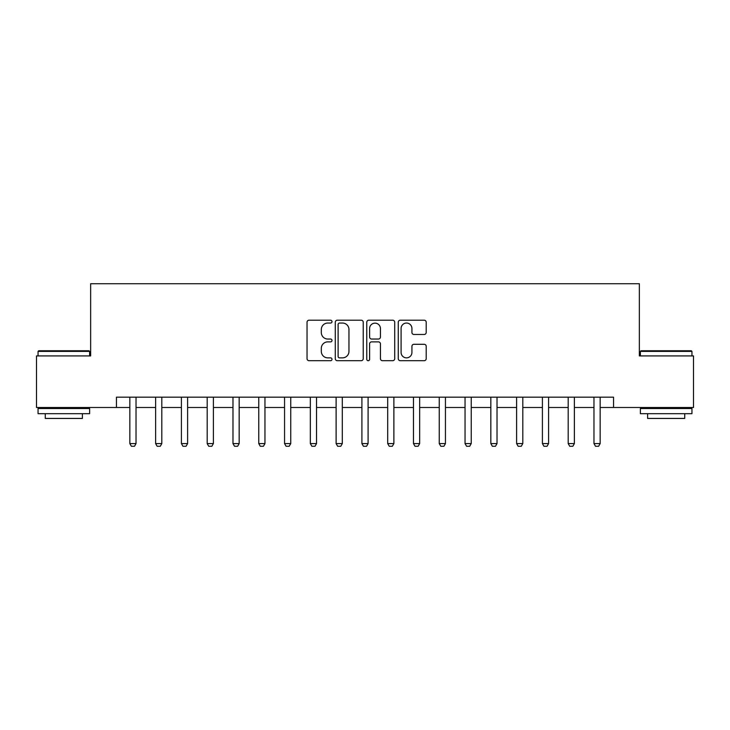 <?xml version="1.0" encoding="UTF-8"?>
<svg xmlns="http://www.w3.org/2000/svg" width="730" height="730" viewBox="0 0 730 730"><rect width="100%" height="100%" fill="white"/><g stroke="black" fill="none" stroke-linecap="round" stroke-linejoin="round"><path stroke-width="1.09" d="M331.995 321.62A1.414 1.414 0 0 0 330.58 320.205L309.064 320.205A2.026 2.026 0 0 0 307.038 322.231L307.038 358.676A2.026 2.026 0 0 0 309.064 360.702L330.58 360.702A1.414 1.414 0 0 0 331.995 359.279A1.414 1.414 0 0 0 330.58 357.864L327.797 357.864A6.479 6.479 0 0 1 321.319 351.385L321.319 348.347A6.479 6.479 0 0 1 327.797 341.868L330.58 341.868A1.414 1.414 0 0 0 331.995 340.454A1.414 1.414 0 0 0 330.58 339.039L327.797 339.039A6.479 6.479 0 0 1 321.319 332.561L321.319 329.522A6.479 6.479 0 0 1 327.797 323.043L330.58 323.043A1.414 1.414 0 0 0 331.995 321.62M424.176 334.477A2.026 2.026 0 0 0 426.201 332.451L426.201 322.231A2.026 2.026 0 0 0 424.176 320.205L400.277 320.205A2.026 2.026 0 0 0 398.261 322.231L398.261 358.676A2.026 2.026 0 0 0 400.277 360.702L424.176 360.702A2.026 2.026 0 0 0 426.201 358.676L426.201 346.321A2.026 2.026 0 0 0 424.176 344.295L413.946 344.295A2.026 2.026 0 0 0 411.921 346.321L411.921 352.453A5.42 5.42 0 0 1 406.51 357.864A5.42 5.42 0 0 1 401.089 352.453L401.089 328.454A5.42 5.42 0 0 1 406.51 323.043A5.42 5.42 0 0 1 411.921 328.454L411.921 332.451A2.026 2.026 0 0 0 413.946 334.477L424.176 334.477M116.435 407.495L36.5 407.495L36.5 355.921L90.648 355.921L90.648 283.724L639.352 283.724L639.352 355.921L693.5 355.921L693.5 407.495L613.565 407.495L613.565 397.184L116.435 397.184L116.435 407.495L129.84 407.495M363.23 322.231A2.026 2.026 0 0 0 361.204 320.205L337.315 320.205A2.026 2.026 0 0 0 335.289 322.231L335.289 358.676A2.026 2.026 0 0 0 337.315 360.702L361.204 360.702A2.026 2.026 0 0 0 363.23 358.676L363.23 322.231M368.796 320.205L392.685 320.205A2.026 2.026 0 0 1 394.711 322.231L394.711 358.676A2.026 2.026 0 0 1 392.685 360.702L382.465 360.702A2.026 2.026 0 0 1 380.44 358.676L380.44 343.894A2.026 2.026 0 0 0 378.414 341.868L371.634 341.868A2.026 2.026 0 0 0 369.608 343.894L369.608 359.279A1.414 1.414 0 0 1 368.185 360.702A1.414 1.414 0 0 1 366.77 359.279L366.77 322.231A2.026 2.026 0 0 1 368.796 320.205M136.026 407.495L155.627 407.495M161.814 407.495L181.414 407.495M187.601 407.495L207.192 407.495M213.388 407.495L232.98 407.495M239.166 407.495L258.767 407.495M264.954 407.495L284.554 407.495M290.741 407.495L310.332 407.495M316.528 407.495L336.119 407.495M342.306 407.495L361.907 407.495M368.093 407.495L387.694 407.495M393.881 407.495L413.472 407.495M419.668 407.495L439.259 407.495M445.446 407.495L465.046 407.495M471.233 407.495L490.834 407.495M497.02 407.495L516.612 407.495M522.808 407.495L542.399 407.495M548.586 407.495L568.186 407.495M574.373 407.495L593.974 407.495M600.16 407.495L613.565 407.495M339.541 323.043A1.414 1.414 0 0 0 338.118 324.458L338.118 356.45A1.414 1.414 0 0 0 339.541 357.864L342.47 357.864A6.479 6.479 0 0 0 348.958 351.385L348.958 329.522A6.479 6.479 0 0 0 342.47 323.043L339.541 323.043M380.44 328.555A5.42 5.42 0 0 0 375.019 323.144A5.42 5.42 0 0 0 369.608 328.555L369.608 337.014A2.026 2.026 0 0 0 371.634 339.039L378.414 339.039A2.026 2.026 0 0 0 380.44 337.014L380.44 328.555M136.254 397.184L136.127 397.585A2.062 2.062 0 0 0 136.026 398.215L136.026 443.594L134.484 446.276L131.391 446.276L129.84 443.594L129.84 398.215A2.062 2.062 0 0 0 129.748 397.585L129.611 397.184M129.84 443.594L136.026 443.594M162.042 397.184L161.914 397.585A2.062 2.062 0 0 0 161.814 398.215L161.814 443.594L160.271 446.276L157.169 446.276L155.627 443.594L155.627 398.215A2.062 2.062 0 0 0 155.526 397.585L155.399 397.184M155.627 443.594L161.814 443.594M187.829 397.184L187.692 397.585A2.062 2.062 0 0 0 187.601 398.215L187.601 443.594L186.05 446.276L182.956 446.276L181.414 443.594L181.414 398.215A2.062 2.062 0 0 0 181.314 397.585L181.186 397.184M181.414 443.594L187.601 443.594M213.607 397.184L213.479 397.585A2.062 2.062 0 0 0 213.388 398.215L213.388 443.594L211.837 446.276L208.743 446.276L207.192 443.594L207.192 398.215A2.062 2.062 0 0 0 207.101 397.585L206.973 397.184M207.192 443.594L213.388 443.594M239.394 397.184L239.267 397.585A2.062 2.062 0 0 0 239.166 398.215L239.166 443.594L237.624 446.276L234.531 446.276L232.98 443.594L232.98 398.215A2.062 2.062 0 0 0 232.888 397.585L232.751 397.184M232.98 443.594L239.166 443.594M38.663 350.765L88.996 350.765L89.617 351.385L38.051 351.385L38.663 350.765M63.829 413.682L38.051 413.682L38.051 408.526L89.617 408.526L89.617 413.682L63.829 413.682M82.399 413.682L82.399 418.427L45.269 418.427L45.269 413.682M641.004 350.765L691.337 350.765L691.949 351.385L640.383 351.385L641.004 350.765M666.171 413.682L640.383 413.682L640.383 408.526L691.949 408.526L691.949 413.682L666.171 413.682M684.731 413.682L684.731 418.427L647.601 418.427L647.601 413.682M265.182 397.184L265.054 397.585A2.062 2.062 0 0 0 264.954 398.215L264.954 443.594L263.411 446.276L260.309 446.276L258.767 443.594L258.767 398.215A2.062 2.062 0 0 0 258.666 397.585L258.539 397.184M258.767 443.594L264.954 443.594M290.969 397.184L290.832 397.585A2.062 2.062 0 0 0 290.741 398.215L290.741 443.594L289.19 446.276L286.096 446.276L284.554 443.594L284.554 398.215A2.062 2.062 0 0 0 284.454 397.585L284.326 397.184M284.554 443.594L290.741 443.594M316.747 397.184L316.619 397.585A2.062 2.062 0 0 0 316.528 398.215L316.528 443.594L314.977 446.276L311.883 446.276L310.332 443.594L310.332 398.215A2.062 2.062 0 0 0 310.241 397.585L310.113 397.184M310.332 443.594L316.528 443.594M342.534 397.184L342.406 397.585A2.062 2.062 0 0 0 342.306 398.215L342.306 443.594L340.764 446.276L337.671 446.276L336.119 443.594L336.119 398.215A2.062 2.062 0 0 0 336.028 397.585L335.891 397.184M336.119 443.594L342.306 443.594M368.321 397.184L368.194 397.585A2.062 2.062 0 0 0 368.093 398.215L368.093 443.594L366.551 446.276L363.449 446.276L361.907 443.594L361.907 398.215A2.062 2.062 0 0 0 361.806 397.585L361.678 397.184M361.907 443.594L368.093 443.594M394.109 397.184L393.972 397.585A2.062 2.062 0 0 0 393.881 398.215L393.881 443.594L392.329 446.276L389.236 446.276L387.694 443.594L387.694 398.215A2.062 2.062 0 0 0 387.594 397.585L387.466 397.184M387.694 443.594L393.881 443.594M419.887 397.184L419.759 397.585A2.062 2.062 0 0 0 419.668 398.215L419.668 443.594L418.117 446.276L415.023 446.276L413.472 443.594L413.472 398.215A2.062 2.062 0 0 0 413.381 397.585L413.253 397.184M413.472 443.594L419.668 443.594M445.674 397.184L445.546 397.585A2.062 2.062 0 0 0 445.446 398.215L445.446 443.594L443.904 446.276L440.81 446.276L439.259 443.594L439.259 398.215A2.062 2.062 0 0 0 439.168 397.585L439.031 397.184M439.259 443.594L445.446 443.594M471.461 397.184L471.334 397.585A2.062 2.062 0 0 0 471.233 398.215L471.233 443.594L469.691 446.276L466.589 446.276L465.046 443.594L465.046 398.215A2.062 2.062 0 0 0 464.946 397.585L464.818 397.184M465.046 443.594L471.233 443.594M497.249 397.184L497.112 397.585A2.062 2.062 0 0 0 497.02 398.215L497.02 443.594L495.469 446.276L492.376 446.276L490.834 443.594L490.834 398.215A2.062 2.062 0 0 0 490.733 397.585L490.606 397.184M490.834 443.594L497.02 443.594M523.027 397.184L522.899 397.585A2.062 2.062 0 0 0 522.808 398.215L522.808 443.594L521.256 446.276L518.163 446.276L516.612 443.594L516.612 398.215A2.062 2.062 0 0 0 516.521 397.585L516.393 397.184M516.612 443.594L522.808 443.594M548.814 397.184L548.686 397.585A2.062 2.062 0 0 0 548.586 398.215L548.586 443.594L547.044 446.276L543.95 446.276L542.399 443.594L542.399 398.215A2.062 2.062 0 0 0 542.308 397.585L542.171 397.184M542.399 443.594L548.586 443.594M574.601 397.184L574.473 397.585A2.062 2.062 0 0 0 574.373 398.215L574.373 443.594L572.831 446.276L569.729 446.276L568.186 443.594L568.186 398.215A2.062 2.062 0 0 0 568.086 397.585L567.958 397.184M568.186 443.594L574.373 443.594M600.389 397.184L600.252 397.585A2.062 2.062 0 0 0 600.16 398.215L600.16 443.594L598.609 446.276L595.516 446.276L593.974 443.594L593.974 398.215A2.062 2.062 0 0 0 593.873 397.585L593.745 397.184M593.974 443.594L600.16 443.594M38.051 355.921L38.051 351.385M49.804 408.526L49.804 407.495M77.854 408.526L77.854 407.495M89.617 355.921L89.617 351.385M640.383 355.921L640.383 351.385M652.145 408.526L652.145 407.495M680.196 408.526L680.196 407.495M691.949 355.921L691.949 351.385"/></g></svg>
